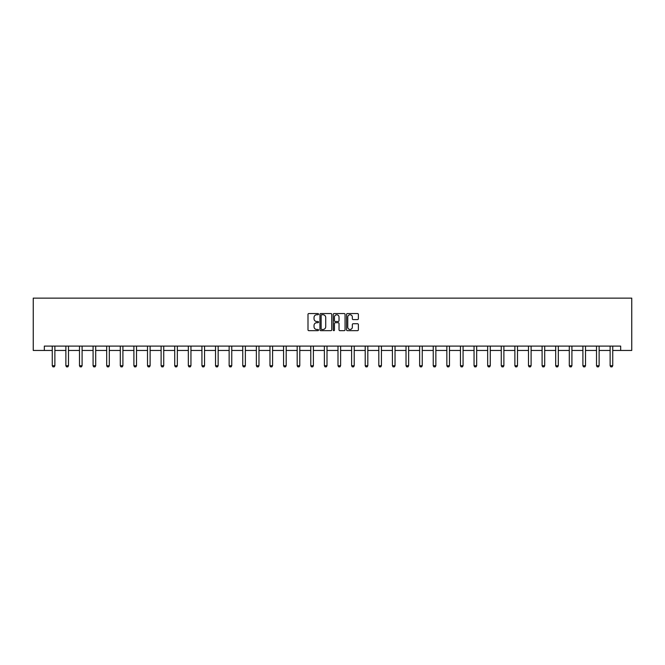 <?xml version="1.0" encoding="UTF-8"?>
<svg xmlns="http://www.w3.org/2000/svg" width="665" height="665" viewBox="0 0 665 665"><rect width="100%" height="100%" fill="white"/><g stroke="black" fill="none" stroke-linecap="round" stroke-linejoin="round"><path stroke-width="1" d="M318.543 314.154A0.599 0.599 0 0 0 317.945 313.548L308.851 313.548A0.856 0.856 0 0 0 307.995 314.404L307.995 329.815A0.856 0.856 0 0 0 308.851 330.671L317.945 330.671A0.599 0.599 0 0 0 318.543 330.073A0.599 0.599 0 0 0 317.945 329.474L316.773 329.474A2.743 2.743 0 0 1 314.03 326.731L314.03 325.451A2.743 2.743 0 0 1 316.773 322.708L317.945 322.708A0.599 0.599 0 0 0 318.543 322.109A0.599 0.599 0 0 0 317.945 321.511L316.773 321.511A2.743 2.743 0 0 1 314.03 318.776L314.03 317.488A2.743 2.743 0 0 1 316.773 314.753L317.945 314.753A0.599 0.599 0 0 0 318.543 314.154M357.521 319.591A0.856 0.856 0 0 0 358.377 318.735L358.377 314.404A0.856 0.856 0 0 0 357.521 313.548L347.421 313.548A0.856 0.856 0 0 0 346.565 314.404L346.565 329.815A0.856 0.856 0 0 0 347.421 330.671L357.521 330.671A0.856 0.856 0 0 0 358.377 329.815L358.377 324.595A0.856 0.856 0 0 0 357.521 323.739L353.198 323.739A0.856 0.856 0 0 0 352.342 324.595L352.342 327.188A2.294 2.294 0 0 1 350.048 329.474A2.294 2.294 0 0 1 347.762 327.188L347.762 317.039A2.294 2.294 0 0 1 350.048 314.753A2.294 2.294 0 0 1 352.342 317.039L352.342 318.735A0.856 0.856 0 0 0 353.198 319.591L357.521 319.591M44.331 350.455L44.331 346.099L620.669 346.099L620.669 350.455L631.75 350.455L631.75 298.128L33.25 298.128L33.25 350.455L52.261 350.455M331.752 314.404A0.856 0.856 0 0 0 330.896 313.548L320.796 313.548A0.856 0.856 0 0 0 319.94 314.404L319.94 329.815A0.856 0.856 0 0 0 320.796 330.671L330.896 330.671A0.856 0.856 0 0 0 331.752 329.815L331.752 314.404M334.104 313.548L344.204 313.548A0.856 0.856 0 0 1 345.06 314.404L345.06 329.815A0.856 0.856 0 0 1 344.204 330.671L339.882 330.671A0.856 0.856 0 0 1 339.025 329.815L339.025 323.564A0.856 0.856 0 0 0 338.169 322.708L335.301 322.708A0.856 0.856 0 0 0 334.445 323.564L334.445 330.073A0.599 0.599 0 0 1 333.847 330.671A0.599 0.599 0 0 1 333.248 330.073L333.248 314.404A0.856 0.856 0 0 1 334.104 313.548M54.879 350.455L65.868 350.455M68.487 350.455L79.476 350.455M82.094 350.455L93.083 350.455M95.702 350.455L106.691 350.455M109.309 350.455L120.299 350.455M122.909 350.455L133.898 350.455M136.516 350.455L147.505 350.455M150.124 350.455L161.113 350.455M163.731 350.455L174.72 350.455M177.339 350.455L188.328 350.455M190.946 350.455L201.936 350.455M204.546 350.455L215.535 350.455M218.153 350.455L229.142 350.455M231.761 350.455L242.75 350.455M245.368 350.455L256.358 350.455M258.976 350.455L269.965 350.455M272.584 350.455L283.573 350.455M286.183 350.455L297.18 350.455M299.79 350.455L310.779 350.455M313.398 350.455L324.387 350.455M327.005 350.455L337.995 350.455M340.613 350.455L351.602 350.455M354.221 350.455L365.21 350.455M367.82 350.455L378.817 350.455M381.427 350.455L392.416 350.455M395.035 350.455L406.024 350.455M408.643 350.455L419.632 350.455M422.25 350.455L433.239 350.455M435.858 350.455L446.847 350.455M449.465 350.455L460.454 350.455M463.064 350.455L474.054 350.455M476.672 350.455L487.661 350.455M490.28 350.455L501.269 350.455M503.887 350.455L514.876 350.455M517.495 350.455L528.484 350.455M531.102 350.455L542.091 350.455M544.702 350.455L555.691 350.455M558.309 350.455L569.298 350.455M571.917 350.455L582.906 350.455M585.524 350.455L596.513 350.455M599.132 350.455L610.121 350.455M612.739 350.455L620.669 350.455M321.735 314.753A0.599 0.599 0 0 0 321.137 315.351L321.137 328.876A0.599 0.599 0 0 0 321.735 329.474L322.974 329.474A2.743 2.743 0 0 0 325.717 326.731L325.717 317.488A2.743 2.743 0 0 0 322.974 314.753L321.735 314.753M339.025 317.08A2.294 2.294 0 0 0 336.739 314.794A2.294 2.294 0 0 0 334.445 317.08L334.445 320.655A0.856 0.856 0 0 0 335.301 321.511L338.169 321.511A0.856 0.856 0 0 0 339.025 320.655L339.025 317.08M54.979 346.099L54.921 346.29A0.873 0.873 0 0 0 54.879 346.548L54.879 365.742L54.222 366.872L52.917 366.872L52.261 365.742L52.261 346.548A0.873 0.873 0 0 0 52.219 346.29L52.161 346.099M52.261 365.742L54.879 365.742M68.586 346.099L68.528 346.29A0.873 0.873 0 0 0 68.487 346.548L68.487 365.742L67.83 366.872L66.525 366.872L65.868 365.742L65.868 346.548A0.873 0.873 0 0 0 65.827 346.29L65.769 346.099M65.868 365.742L68.487 365.742M82.194 346.099L82.136 346.29A0.873 0.873 0 0 0 82.094 346.548L82.094 365.742L81.438 366.872L80.133 366.872L79.476 365.742L79.476 346.548A0.873 0.873 0 0 0 79.434 346.29L79.376 346.099M79.476 365.742L82.094 365.742M95.802 346.099L95.743 346.29A0.873 0.873 0 0 0 95.702 346.548L95.702 365.742L95.045 366.872L93.74 366.872L93.083 365.742L93.083 346.548A0.873 0.873 0 0 0 93.042 346.29L92.984 346.099M93.083 365.742L95.702 365.742M109.409 346.099L109.343 346.29A0.873 0.873 0 0 0 109.309 346.548L109.309 365.742L108.653 366.872L107.339 366.872L106.691 365.742L106.691 346.548A0.873 0.873 0 0 0 106.649 346.29L106.591 346.099M106.691 365.742L109.309 365.742M123.017 346.099L122.95 346.29A0.873 0.873 0 0 0 122.909 346.548L122.909 365.742L122.26 366.872L120.947 366.872L120.299 365.742L120.299 346.548A0.873 0.873 0 0 0 120.257 346.29L120.19 346.099M120.299 365.742L122.909 365.742M136.616 346.099L136.558 346.29A0.873 0.873 0 0 0 136.516 346.548L136.516 365.742L135.868 366.872L134.554 366.872L133.898 365.742L133.898 346.548A0.873 0.873 0 0 0 133.856 346.29L133.798 346.099M133.898 365.742L136.516 365.742M150.224 346.099L150.165 346.29A0.873 0.873 0 0 0 150.124 346.548L150.124 365.742L149.467 366.872L148.162 366.872L147.505 365.742L147.505 346.548A0.873 0.873 0 0 0 147.464 346.29L147.406 346.099M147.505 365.742L150.124 365.742M163.831 346.099L163.773 346.29A0.873 0.873 0 0 0 163.731 346.548L163.731 365.742L163.075 366.872L161.77 366.872L161.113 365.742L161.113 346.548A0.873 0.873 0 0 0 161.071 346.29L161.013 346.099M161.113 365.742L163.731 365.742M177.439 346.099L177.38 346.29A0.873 0.873 0 0 0 177.339 346.548L177.339 365.742L176.682 366.872L175.377 366.872L174.72 365.742L174.72 346.548A0.873 0.873 0 0 0 174.679 346.29L174.621 346.099M174.72 365.742L177.339 365.742M191.046 346.099L190.98 346.29A0.873 0.873 0 0 0 190.946 346.548L190.946 365.742L190.29 366.872L188.976 366.872L188.328 365.742L188.328 346.548A0.873 0.873 0 0 0 188.286 346.29L188.228 346.099M188.328 365.742L190.946 365.742M204.654 346.099L204.587 346.29A0.873 0.873 0 0 0 204.546 346.548L204.546 365.742L203.897 366.872L202.584 366.872L201.936 365.742L201.936 346.548A0.873 0.873 0 0 0 201.894 346.29L201.828 346.099M201.936 365.742L204.546 365.742M218.253 346.099L218.195 346.29A0.873 0.873 0 0 0 218.153 346.548L218.153 365.742L217.505 366.872L216.191 366.872L215.535 365.742L215.535 346.548A0.873 0.873 0 0 0 215.502 346.29L215.435 346.099M215.535 365.742L218.153 365.742M231.861 346.099L231.802 346.29A0.873 0.873 0 0 0 231.761 346.548L231.761 365.742L231.104 366.872L229.799 366.872L229.142 365.742L229.142 346.548A0.873 0.873 0 0 0 229.101 346.29L229.043 346.099M229.142 365.742L231.761 365.742M245.468 346.099L245.41 346.29A0.873 0.873 0 0 0 245.368 346.548L245.368 365.742L244.712 366.872L243.407 366.872L242.75 365.742L242.75 346.548A0.873 0.873 0 0 0 242.708 346.29L242.65 346.099M242.75 365.742L245.368 365.742M259.076 346.099L259.018 346.29A0.873 0.873 0 0 0 258.976 346.548L258.976 365.742L258.319 366.872L257.014 366.872L256.358 365.742L256.358 346.548A0.873 0.873 0 0 0 256.316 346.29L256.258 346.099M256.358 365.742L258.976 365.742M272.683 346.099L272.625 346.29A0.873 0.873 0 0 0 272.584 346.548L272.584 365.742L271.927 366.872L270.622 366.872L269.965 365.742L269.965 346.548A0.873 0.873 0 0 0 269.924 346.29L269.865 346.099M269.965 365.742L272.584 365.742M286.291 346.099L286.224 346.29A0.873 0.873 0 0 0 286.183 346.548L286.183 365.742L285.534 366.872L284.221 366.872L283.573 365.742L283.573 346.548A0.873 0.873 0 0 0 283.531 346.29L283.465 346.099M283.573 365.742L286.183 365.742M299.89 346.099L299.832 346.29A0.873 0.873 0 0 0 299.79 346.548L299.79 365.742L299.142 366.872L297.829 366.872L297.18 365.742L297.18 346.548A0.873 0.873 0 0 0 297.139 346.29L297.072 346.099M297.18 365.742L299.79 365.742M313.498 346.099L313.439 346.29A0.873 0.873 0 0 0 313.398 346.548L313.398 365.742L312.741 366.872L311.436 366.872L310.779 365.742L310.779 346.548A0.873 0.873 0 0 0 310.738 346.29L310.68 346.099M310.779 365.742L313.398 365.742M327.105 346.099L327.047 346.29A0.873 0.873 0 0 0 327.005 346.548L327.005 365.742L326.349 366.872L325.044 366.872L324.387 365.742L324.387 346.548A0.873 0.873 0 0 0 324.345 346.29L324.287 346.099M324.387 365.742L327.005 365.742M340.713 346.099L340.655 346.29A0.873 0.873 0 0 0 340.613 346.548L340.613 365.742L339.956 366.872L338.651 366.872L337.995 365.742L337.995 346.548A0.873 0.873 0 0 0 337.953 346.29L337.895 346.099M337.995 365.742L340.613 365.742M354.32 346.099L354.262 346.29A0.873 0.873 0 0 0 354.221 346.548L354.221 365.742L353.564 366.872L352.259 366.872L351.602 365.742L351.602 346.548A0.873 0.873 0 0 0 351.561 346.29L351.502 346.099M351.602 365.742L354.221 365.742M367.928 346.099L367.861 346.29A0.873 0.873 0 0 0 367.82 346.548L367.82 365.742L367.171 366.872L365.858 366.872L365.21 365.742L365.21 346.548A0.873 0.873 0 0 0 365.168 346.29L365.11 346.099M365.21 365.742L367.82 365.742M381.535 346.099L381.469 346.29A0.873 0.873 0 0 0 381.427 346.548L381.427 365.742L380.779 366.872L379.466 366.872L378.817 365.742L378.817 346.548A0.873 0.873 0 0 0 378.776 346.29L378.709 346.099M378.817 365.742L381.427 365.742M395.135 346.099L395.077 346.29A0.873 0.873 0 0 0 395.035 346.548L395.035 365.742L394.378 366.872L393.073 366.872L392.416 365.742L392.416 346.548A0.873 0.873 0 0 0 392.375 346.29L392.317 346.099M392.416 365.742L395.035 365.742M408.742 346.099L408.684 346.29A0.873 0.873 0 0 0 408.643 346.548L408.643 365.742L407.986 366.872L406.681 366.872L406.024 365.742L406.024 346.548A0.873 0.873 0 0 0 405.983 346.29L405.924 346.099M406.024 365.742L408.643 365.742M422.35 346.099L422.292 346.29A0.873 0.873 0 0 0 422.25 346.548L422.25 365.742L421.593 366.872L420.288 366.872L419.632 365.742L419.632 346.548A0.873 0.873 0 0 0 419.59 346.29L419.532 346.099M419.632 365.742L422.25 365.742M435.957 346.099L435.899 346.29A0.873 0.873 0 0 0 435.858 346.548L435.858 365.742L435.201 366.872L433.896 366.872L433.239 365.742L433.239 346.548A0.873 0.873 0 0 0 433.198 346.29L433.139 346.099M433.239 365.742L435.858 365.742M449.565 346.099L449.498 346.29A0.873 0.873 0 0 0 449.465 346.548L449.465 365.742L448.808 366.872L447.495 366.872L446.847 365.742L446.847 346.548A0.873 0.873 0 0 0 446.805 346.29L446.747 346.099M446.847 365.742L449.465 365.742M463.173 346.099L463.106 346.29A0.873 0.873 0 0 0 463.064 346.548L463.064 365.742L462.416 366.872L461.103 366.872L460.454 365.742L460.454 346.548A0.873 0.873 0 0 0 460.413 346.29L460.346 346.099M460.454 365.742L463.064 365.742M476.772 346.099L476.714 346.29A0.873 0.873 0 0 0 476.672 346.548L476.672 365.742L476.024 366.872L474.71 366.872L474.054 365.742L474.054 346.548A0.873 0.873 0 0 0 474.02 346.29L473.954 346.099M474.054 365.742L476.672 365.742M490.379 346.099L490.321 346.29A0.873 0.873 0 0 0 490.28 346.548L490.28 365.742L489.623 366.872L488.318 366.872L487.661 365.742L487.661 346.548A0.873 0.873 0 0 0 487.62 346.29L487.561 346.099M487.661 365.742L490.28 365.742M503.987 346.099L503.929 346.29A0.873 0.873 0 0 0 503.887 346.548L503.887 365.742L503.23 366.872L501.925 366.872L501.269 365.742L501.269 346.548A0.873 0.873 0 0 0 501.227 346.29L501.169 346.099M501.269 365.742L503.887 365.742M517.594 346.099L517.536 346.29A0.873 0.873 0 0 0 517.495 346.548L517.495 365.742L516.838 366.872L515.533 366.872L514.876 365.742L514.876 346.548A0.873 0.873 0 0 0 514.835 346.29L514.777 346.099M514.876 365.742L517.495 365.742M531.202 346.099L531.144 346.29A0.873 0.873 0 0 0 531.102 346.548L531.102 365.742L530.446 366.872L529.132 366.872L528.484 365.742L528.484 346.548A0.873 0.873 0 0 0 528.442 346.29L528.384 346.099M528.484 365.742L531.102 365.742M544.81 346.099L544.743 346.29A0.873 0.873 0 0 0 544.702 346.548L544.702 365.742L544.053 366.872L542.74 366.872L542.091 365.742L542.091 346.548A0.873 0.873 0 0 0 542.05 346.29L541.983 346.099M542.091 365.742L544.702 365.742M558.409 346.099L558.351 346.29A0.873 0.873 0 0 0 558.309 346.548L558.309 365.742L557.661 366.872L556.347 366.872L555.691 365.742L555.691 346.548A0.873 0.873 0 0 0 555.657 346.29L555.591 346.099M555.691 365.742L558.309 365.742M572.016 346.099L571.958 346.29A0.873 0.873 0 0 0 571.917 346.548L571.917 365.742L571.26 366.872L569.955 366.872L569.298 365.742L569.298 346.548A0.873 0.873 0 0 0 569.257 346.29L569.198 346.099M569.298 365.742L571.917 365.742M585.624 346.099L585.566 346.29A0.873 0.873 0 0 0 585.524 346.548L585.524 365.742L584.868 366.872L583.562 366.872L582.906 365.742L582.906 346.548A0.873 0.873 0 0 0 582.864 346.29L582.806 346.099M582.906 365.742L585.524 365.742M599.231 346.099L599.173 346.29A0.873 0.873 0 0 0 599.132 346.548L599.132 365.742L598.475 366.872L597.17 366.872L596.513 365.742L596.513 346.548A0.873 0.873 0 0 0 596.472 346.29L596.414 346.099M596.513 365.742L599.132 365.742M612.839 346.099L612.781 346.29A0.873 0.873 0 0 0 612.739 346.548L612.739 365.742L612.083 366.872L610.778 366.872L610.121 365.742L610.121 346.548A0.873 0.873 0 0 0 610.079 346.29L610.021 346.099M610.121 365.742L612.739 365.742"/></g></svg>
